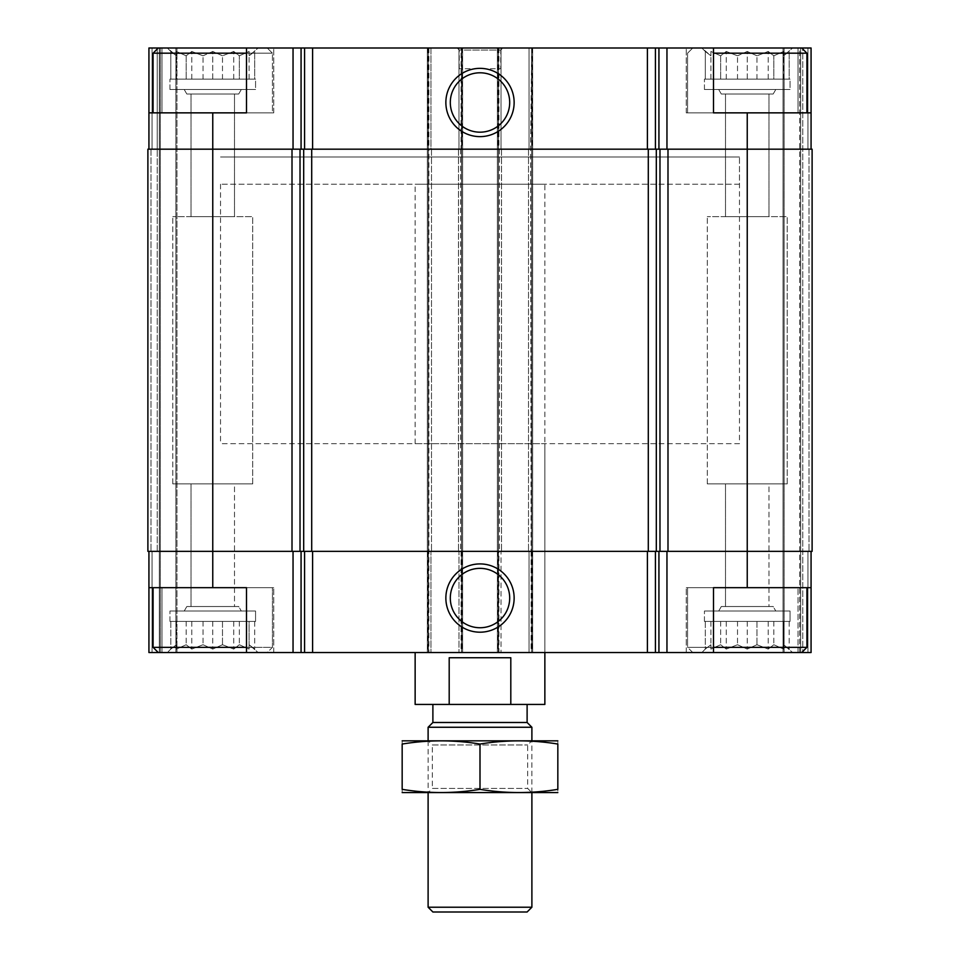 <?xml version="1.0" encoding="UTF-8"?>
<svg xmlns="http://www.w3.org/2000/svg" width="960" height="960" viewBox="0 0 960 960"><rect width="100%" height="100%" fill="white"/><g stroke="black" fill="none" stroke-linecap="round" stroke-linejoin="round"><path stroke-width="0.72" stroke-dasharray="4.8 3.6" d="M212.76 79.14L191.784 79.14L212.76 79.14L212.76 51.456L222.492 55.8L233.724 51.456L239.352 55.8L249.084 51.456L249.084 55.8L258.168 48L167.352 48L258.168 48L167.352 48L258.168 48L249.084 55.8L249.084 51.456L239.352 55.8L233.724 51.456L222.492 55.8L212.76 51.456L203.028 55.8L212.76 51.456L222.492 55.8L233.724 51.456L239.352 55.8L249.084 51.456L249.084 55.8L254.7 51.456L249.084 55.8L249.084 51.456L239.352 55.8L233.724 51.456L222.492 55.8L212.76 51.456L203.028 55.8L191.784 51.456L203.028 55.8L212.76 51.456L212.76 79.14M186.168 79.14L203.028 79.14L170.808 79.14L186.168 79.14L186.168 55.8L191.784 51.456L186.168 55.8L176.436 51.456L186.168 55.8L191.784 51.456L203.028 55.8L191.784 51.456L186.168 55.8L176.436 51.456L176.436 55.8L176.436 51.456L186.168 55.8L186.168 79.14M239.352 79.14L222.492 79.14L254.7 79.14L239.352 79.14L239.352 55.8L239.352 79.14M255.564 79.14L169.944 79.14L255.564 79.14L169.944 79.14L255.564 79.14L255.564 89.508L169.944 89.508L255.564 89.508L169.944 89.508L255.564 89.508L255.564 79.14M170.808 51.456L176.436 55.8L170.808 51.456L176.436 55.8L176.436 51.456L176.436 55.8L167.352 48L170.808 51.456L170.808 79.14L176.436 79.14L170.808 79.14L170.808 51.456M747.24 79.14L768.216 79.14L726.276 79.14L747.24 79.14L747.24 51.456L756.972 55.8L768.216 51.456L773.832 55.8L783.564 51.456L783.564 55.8L792.648 48L701.832 48L792.648 48L701.832 48L792.648 48L783.564 55.8L783.564 51.456L773.832 55.8L768.216 51.456L756.972 55.8L747.24 51.456L737.508 55.8L747.24 51.456L756.972 55.8L768.216 51.456L773.832 55.8L783.564 51.456L783.564 55.8L789.192 51.456L783.564 55.8L783.564 51.456L773.832 55.8L768.216 51.456L756.972 55.8L747.24 51.456L737.508 55.8L726.276 51.456L737.508 55.8L747.24 51.456L747.24 79.14M720.648 79.14L737.508 79.14L705.3 79.14L720.648 79.14L720.648 55.8L726.276 51.456L720.648 55.8L710.916 51.456L720.648 55.8L726.276 51.456L737.508 55.8L726.276 51.456L720.648 55.8L710.916 51.456L710.916 55.8L710.916 51.456L720.648 55.8L720.648 79.14M773.832 79.14L756.972 79.14L789.192 79.14L773.832 79.14L773.832 55.8L773.832 79.14M790.056 79.14L704.436 79.14L790.056 79.14L704.436 79.14L790.056 79.14L790.056 89.508L704.436 89.508L790.056 89.508L704.436 89.508L790.056 89.508L790.056 79.14M705.3 51.456L710.916 55.8L705.3 51.456L710.916 55.8L710.916 51.456L710.916 55.8L701.832 48L705.3 51.456L705.3 79.14L710.916 79.14L705.3 79.14L705.3 51.456M789.192 79.14L783.564 79.14L789.192 79.14L789.192 51.456L789.192 79.14M254.7 79.14L249.084 79.14L254.7 79.14L254.7 51.456L254.7 79.14M246.492 48L158.268 48L273.732 48L161.964 48L161.964 112.86L273.732 112.86L161.964 112.86L161.964 48L148.932 48L148.932 112.86L273.732 112.86L246.492 112.86L246.492 48L246.492 112.86L246.492 48L430.968 48L430.968 149.184L428.892 149.184L428.892 652.536L427.332 652.536L713.508 652.536L713.508 587.676L713.508 652.536L713.508 587.676L811.068 587.676L686.268 587.676L811.068 587.676L811.068 652.536L783.048 652.536L811.068 652.536L798.036 652.536L798.036 587.676L798.036 652.536L686.268 652.536L801.732 652.536L692.76 652.536L801.732 652.536L806.916 647.352L687.564 647.352L806.916 647.352L806.916 587.676L687.564 587.676L806.916 587.676M531.108 149.184L212.76 149.184L212.76 551.352L147.888 551.352L147.888 149.184L147.888 551.352L147.888 149.184L147.888 551.352L159.312 551.352L147.888 551.352L159.312 551.352L147.888 551.352L147.888 149.184L212.76 149.184L148.932 149.184L159.312 149.184L157.236 149.184L159.312 149.184L159.312 652.536L159.312 48L159.312 551.352L152.04 551.352L159.312 551.352L159.312 652.536L159.312 48L159.312 652.536L159.312 48L159.312 551.352L157.236 551.352L159.312 551.352L159.312 652.536L176.952 652.536L148.932 652.536L175.908 652.536L148.932 652.536L148.932 551.352L212.76 551.352L148.932 551.352L148.932 652.536L159.312 652.536L159.312 48L148.932 48L176.952 48L159.312 48L175.908 48L159.312 48L159.312 149.184L430.968 149.184L430.968 48L428.364 48L531.636 48L530.592 149.184L531.108 551.352L529.032 551.352L811.068 551.352L212.76 551.352L427.848 551.352L427.848 652.536L246.492 652.536L246.492 587.676L246.492 652.536L273.732 652.536L246.492 652.536L246.492 587.676L148.932 587.676L161.964 587.676L148.932 587.676L148.932 652.536L267.24 652.536L158.268 652.536L153.084 647.352L272.436 647.352L153.084 647.352L153.084 587.676L272.436 587.676L153.084 587.676M161.964 652.536L161.964 587.676L273.732 587.676L161.964 587.676L161.964 652.536L273.732 652.536L161.964 652.536M531.108 48L713.508 48L713.508 112.86L713.508 48L713.508 112.86L686.268 112.86L811.068 112.86L686.268 112.86L798.036 112.86L798.036 48L811.068 48L811.068 112.86L798.036 112.86L798.036 48L801.732 48L692.76 48L801.732 48L806.916 53.184L713.508 53.184M811.068 551.352L811.068 652.536L811.068 551.352L802.764 551.352L811.068 551.352L807.96 551.352L811.068 551.352L811.068 652.536L811.068 587.676M148.932 551.352L148.932 587.676M544.86 184.212L415.14 184.212L544.86 184.212L544.86 652.536L415.14 652.536L544.86 652.536L544.86 443.676L415.14 443.676L544.86 443.676M176.952 652.536L175.908 652.536L176.952 652.536L176.952 48L176.952 652.536L176.952 48L175.908 48L176.952 48L176.952 652.536M427.848 652.536L428.892 652.536M713.508 652.536L686.268 652.536L713.508 652.536L692.76 652.536L687.564 647.352L713.508 647.352M799.656 652.536L783.048 652.536L799.656 652.536L799.656 48L800.688 48L800.688 149.184L802.764 149.184L800.688 149.184L802.764 149.184L800.688 149.184L800.688 652.536L800.688 48L800.688 652.536L800.688 551.352L802.764 551.352L800.688 551.352L800.688 652.536L800.688 48L783.048 48L783.048 652.536L783.048 48L800.688 48L800.688 652.536L800.688 48L800.688 551.352L808.992 551.352L800.688 551.352L800.688 149.184L807.96 149.184L800.688 149.184L802.764 149.184L800.688 149.184L800.688 48L783.048 48L783.048 652.536L783.048 48L799.656 48L799.656 652.536M212.76 112.86L212.76 149.184L429.408 149.184M461.064 149.184L501.54 149.184L458.988 149.184L461.064 149.184L461.064 48M530.592 149.184L812.112 149.184L808.992 149.184L812.112 149.184L808.992 149.184L812.112 149.184L812.112 551.352L747.24 551.352L747.24 587.676M427.848 551.352L430.968 551.352L430.968 652.536L430.968 551.352L428.892 551.352M427.332 48L427.332 652.536L427.332 48L428.364 48L427.332 48M462.612 48L462.612 652.536L462.612 48L461.58 48L462.612 48M498.936 551.352L501.012 551.352L501.012 652.536L501.012 551.352L458.988 551.352L458.988 652.536L458.988 551.352L461.064 551.352L458.46 551.352L501.54 551.352L498.936 551.352L498.936 652.536M497.388 48L497.388 652.536L497.388 48L498.42 48L497.388 48M532.668 48L532.668 652.536L532.668 48L531.636 48L532.668 48M529.032 551.352L529.032 652.536L529.032 551.352M212.76 587.676L212.76 551.352L429.408 551.352M530.592 551.352L747.24 551.352L747.24 112.86M431.484 149.184L431.484 551.352L431.484 149.184M458.46 149.184L458.46 551.352L458.46 149.184M501.54 149.184L501.54 551.352L501.54 149.184M528.516 149.184L528.516 551.352L528.516 149.184M812.112 149.184L812.112 551.352L812.112 149.184M811.068 149.184L811.068 48L811.068 149.184L811.068 48L802.764 48L811.068 48L807.96 48L811.068 48L811.068 112.86M148.932 48L148.932 149.184L148.932 48M148.932 112.86L148.932 149.184M458.988 48L458.988 149.184L458.988 48M501.012 48L501.012 149.184L501.012 48M529.032 48L529.032 149.184L529.032 48M802.764 48L807.96 48L802.764 48L802.764 652.536L802.764 48M502.836 48L457.164 48L502.836 48L500.76 50.076L459.24 50.076L500.76 50.076L500.76 68.76L459.24 68.76L500.76 68.76M798.036 48L686.268 48L798.036 48M480 568.356A29.7 29.7 0 0 0 454.284 612.9A29.7 29.7 0 0 0 505.716 612.9A29.7 29.7 0 0 0 480 568.356M480 72.792A29.7 29.7 0 0 0 454.284 117.336A29.7 29.7 0 0 0 505.716 117.336A29.7 29.7 0 0 0 480 72.792M246.492 587.676L273.732 587.676L246.492 587.676M806.916 112.86L687.564 112.86L806.916 112.86L687.564 112.86L806.916 112.86L806.916 53.184M246.492 53.184L272.436 53.184L267.24 48L272.436 53.184L272.436 112.86L153.084 112.86L272.436 112.86L153.084 112.86L272.436 112.86L272.436 53.184L153.084 53.184L272.436 53.184L153.084 53.184L153.084 112.86M739.464 443.676L220.536 443.676L739.464 443.676L739.464 156.972L220.536 156.972L739.464 156.972L220.536 156.972L739.464 156.972L739.464 184.212L220.536 184.212L739.464 184.212M792.648 652.536L701.832 652.536L792.648 652.536L701.832 652.536L792.648 652.536L783.564 644.736L792.648 652.536M756.972 644.736L768.216 649.08L773.832 644.736L783.564 649.08L783.564 644.736L783.564 649.08L773.832 644.736L768.216 649.08L756.972 644.736L747.24 649.08L737.508 644.736L726.276 649.08L720.648 644.736L710.916 649.08L710.916 644.736L705.3 649.08L710.916 644.736L710.916 649.08L720.648 644.736L726.276 649.08L737.508 644.736L747.24 649.08L756.972 644.736L768.216 649.08L773.832 644.736L783.564 649.08L783.564 644.736L789.192 649.08L783.564 644.736L783.564 649.08L773.832 644.736L768.216 649.08L756.972 644.736L747.24 649.08L737.508 644.736L726.276 649.08L720.648 644.736L710.916 649.08L710.916 644.736L705.3 649.08L710.916 644.736L710.916 649.08L720.648 644.736L726.276 649.08L737.508 644.736L747.24 649.08L756.972 644.736L756.972 621.408L705.3 621.408L773.832 621.408L756.972 621.408L756.972 644.736M790.056 621.408L704.436 621.408L790.056 621.408L790.056 611.028L704.436 611.028L790.056 611.028L704.436 611.028L790.056 611.028L790.056 621.408L704.436 621.408L790.056 621.408M783.564 621.408L768.216 621.408L783.564 621.408L783.564 649.08L783.564 621.408M775.788 611.028L718.704 611.028L775.788 611.028L718.704 611.028L775.788 611.028L773.184 606.528L721.296 606.528L773.184 606.528L721.296 606.528L773.184 606.528L775.788 611.028M768.972 606.528L725.508 606.528L768.972 606.528L768.972 483.888L725.508 483.888L768.972 483.888L725.508 483.888L768.972 483.888L768.972 606.528L725.508 606.528L768.972 606.528M801.732 652.536L692.76 652.536L687.564 647.352L687.564 587.676L687.564 647.352L806.916 647.352M801.732 48L713.508 48M768.972 94.008L725.508 94.008L768.972 94.008L725.508 94.008L768.972 94.008L768.972 216.648L725.508 216.648L768.972 216.648L768.972 94.008M773.184 94.008L721.296 94.008L773.184 94.008L775.788 89.508L718.704 89.508L775.788 89.508L718.704 89.508L775.788 89.508L773.184 94.008L721.296 94.008L773.184 94.008M768.972 216.648L725.508 216.648L768.972 216.648M258.168 652.536L167.352 652.536L258.168 652.536L167.352 652.536L258.168 652.536L249.084 644.736L258.168 652.536M246.492 652.536L267.24 652.536L272.436 647.352L272.436 587.676L272.436 647.352L153.084 647.352M246.492 647.352L272.436 647.352L267.24 652.536L158.268 652.536M222.492 644.736L233.724 649.08L239.352 644.736L249.084 649.08L249.084 644.736L249.084 649.08L239.352 644.736L233.724 649.08L222.492 644.736L212.76 649.08L203.028 644.736L191.784 649.08L186.168 644.736L176.436 649.08L176.436 644.736L170.808 649.08L176.436 644.736L176.436 649.08L186.168 644.736L191.784 649.08L203.028 644.736L212.76 649.08L222.492 644.736L233.724 649.08L239.352 644.736L249.084 649.08L249.084 644.736L254.7 649.08L249.084 644.736L249.084 649.08L239.352 644.736L233.724 649.08L222.492 644.736L212.76 649.08L203.028 644.736L191.784 649.08L186.168 644.736L176.436 649.08L176.436 644.736L170.808 649.08L176.436 644.736L176.436 649.08L186.168 644.736L191.784 649.08L203.028 644.736L212.76 649.08L222.492 644.736L222.492 621.408L170.808 621.408L239.352 621.408L222.492 621.408L222.492 644.736M255.564 621.408L169.944 621.408L255.564 621.408L255.564 611.028L169.944 611.028L255.564 611.028L169.944 611.028L255.564 611.028L255.564 621.408L169.944 621.408L255.564 621.408M249.084 621.408L233.724 621.408L249.084 621.408L249.084 649.08L249.084 621.408M241.296 611.028L184.212 611.028L241.296 611.028L184.212 611.028L241.296 611.028L238.704 606.528L186.816 606.528L238.704 606.528L186.816 606.528L238.704 606.528L241.296 611.028M234.492 606.528L191.028 606.528L234.492 606.528L234.492 483.888L191.028 483.888L234.492 483.888L191.028 483.888L234.492 483.888L234.492 606.528L191.028 606.528L234.492 606.528M234.492 94.008L191.028 94.008L234.492 94.008L191.028 94.008L234.492 94.008L234.492 216.648L191.028 216.648L234.492 216.648L234.492 94.008M238.704 94.008L186.816 94.008L238.704 94.008L241.296 89.508L184.212 89.508L241.296 89.508L184.212 89.508L241.296 89.508L238.704 94.008L186.816 94.008L238.704 94.008M234.492 216.648L191.028 216.648L234.492 216.648M252.708 483.888L172.8 483.888L252.708 483.888L252.708 216.648L172.8 216.648L252.708 216.648L172.8 216.648L252.708 216.648L252.708 483.888L172.8 483.888L252.708 483.888M787.2 483.888L707.292 483.888L787.2 483.888L787.2 216.648L707.292 216.648L787.2 216.648L707.292 216.648L787.2 216.648L787.2 483.888L707.292 483.888L787.2 483.888M254.7 621.408L254.7 649.08L254.7 621.408M239.352 621.408L239.352 644.736L239.352 621.408M233.724 621.408L233.724 649.08L233.724 621.408M212.76 621.408L212.76 649.08L212.76 621.408M203.028 621.408L203.028 644.736L203.028 621.408M191.784 621.408L191.784 649.08L191.784 621.408M186.168 621.408L186.168 644.736L186.168 621.408M176.436 621.408L176.436 649.08L176.436 621.408M170.808 621.408L170.808 649.08L167.352 652.536L170.808 649.08L170.808 621.408M789.192 621.408L789.192 649.08L789.192 621.408M773.832 621.408L773.832 644.736L773.832 621.408M768.216 621.408L768.216 649.08L768.216 621.408M747.24 621.408L747.24 649.08L747.24 621.408M737.508 621.408L737.508 644.736L737.508 621.408M726.276 621.408L726.276 649.08L726.276 621.408M720.648 621.408L720.648 644.736L720.648 621.408M710.916 621.408L710.916 649.08L710.916 621.408M705.3 621.408L705.3 649.08L701.832 652.536L705.3 649.08L705.3 621.408M249.084 79.14L249.084 51.456L249.084 79.14M233.724 79.14L233.724 51.456L233.724 79.14M222.492 79.14L222.492 55.8L222.492 79.14M203.028 79.14L203.028 55.8L203.028 79.14M191.784 79.14L191.784 51.456L191.784 79.14M176.436 79.14L176.436 51.456L176.436 79.14M783.564 79.14L783.564 51.456L783.564 79.14M768.216 79.14L768.216 51.456L768.216 79.14M756.972 79.14L756.972 55.8L756.972 79.14M737.508 79.14L737.508 55.8L737.508 79.14M726.276 79.14L726.276 51.456L726.276 79.14M710.916 79.14L710.916 51.456L710.916 79.14M544.86 704.436L415.14 704.436M432.888 704.436L527.112 704.436L432.888 704.436M415.14 443.676L415.14 184.212M510.804 704.436L510.804 657.732L449.196 657.732L510.804 657.732L449.196 657.732L449.196 704.436M220.536 184.212L220.536 443.676M527.112 912L432.888 912M531.888 907.224L428.112 907.224M531.888 727.26L428.112 727.26M557.58 792.648L428.112 792.648L428.112 740.76L531.888 740.76L428.112 740.76L432.324 744.972L527.676 744.972L432.324 744.972L432.324 788.436L527.676 788.436L432.324 788.436L428.112 792.648L531.888 792.648L402.42 792.648M527.112 722.496L432.888 722.496M402.168 789.348C402.168 793.596 402.168 793.596 402.168 789.348C428.112 793.596 454.056 793.596 480 789.348C505.944 793.596 531.888 793.596 557.832 789.348C557.832 793.596 557.832 793.596 557.832 789.348L557.832 744.048C557.832 739.812 557.832 739.812 557.832 744.048C531.888 739.8 505.944 739.8 480 744.048C454.056 739.8 428.112 739.8 402.168 744.048C402.168 739.812 402.168 739.812 402.168 744.048L402.168 789.348M480 789.348L480 744.048M557.58 740.76L402.42 740.76M532.152 551.352L532.152 652.536M807.96 551.352L807.96 652.536L807.96 551.352M152.04 551.352L152.04 652.536L152.04 551.352M157.236 551.352L157.236 149.184L157.236 551.352M160.344 48L160.344 652.536L160.344 48M175.908 48L175.908 652.536L175.908 48M428.892 48L428.892 149.184M428.364 48L428.364 652.536L428.364 48M461.58 48L461.58 652.536L461.58 48M460.536 149.184L460.536 551.352M461.064 551.352L461.064 652.536M462.096 551.352L462.096 652.536M497.904 551.352L497.904 652.536M499.464 149.184L499.464 551.352M498.936 48L498.936 149.184M498.42 48L498.42 652.536L498.42 48M531.636 48L531.636 652.536L531.636 48M531.108 551.352L531.108 652.536M784.092 48L784.092 652.536L784.092 48M151.008 149.184L151.008 551.352L151.008 149.184M428.364 149.184L428.364 551.352M461.58 149.184L461.58 551.352M498.42 149.184L498.42 551.352M531.636 149.184L531.636 551.352M808.992 149.184L808.992 551.352L808.992 149.184M807.96 48L807.96 149.184L807.96 48M152.04 48L152.04 149.184L152.04 48M157.236 48L157.236 149.184L157.236 48M427.848 48L427.848 149.184M462.096 48L462.096 149.184M497.904 48L497.904 149.184M532.152 48L532.152 149.184M686.268 652.536L686.268 587.676L686.268 652.536M686.268 112.86L686.268 48L686.268 112.86M704.436 621.408L704.436 611.028L704.436 621.408M721.296 606.528L718.704 611.028L721.296 606.528M725.508 606.528L725.508 483.888L725.508 606.528M687.564 112.86L687.564 53.184L692.76 48L687.564 53.184L687.564 112.86M725.508 216.648L725.508 94.008L725.508 216.648M721.296 94.008L718.704 89.508L721.296 94.008M704.436 89.508L704.436 79.14L704.436 89.508M273.732 652.536L273.732 587.676L273.732 652.536M273.732 112.86L273.732 48L273.732 112.86M158.268 48L153.084 53.184M169.944 621.408L169.944 611.028L169.944 621.408M186.816 606.528L184.212 611.028L186.816 606.528M191.028 606.528L191.028 483.888L191.028 606.528M191.028 216.648L191.028 94.008L191.028 216.648M186.816 94.008L184.212 89.508L186.816 94.008M169.944 89.508L169.944 79.14L169.944 89.508M172.8 483.888L172.8 216.648L172.8 483.888M707.292 483.888L707.292 216.648L707.292 483.888M459.24 68.76L459.24 50.076L457.164 48M531.888 792.648L531.888 740.76L527.676 744.972L527.676 788.436L531.888 792.648"/><path stroke-width="1.44" d="M246.492 48L148.932 48L148.932 112.86L246.492 112.86L246.492 48L301.068 48L301.068 149.184M747.24 112.86L713.508 112.86L713.508 48L811.068 48L811.068 112.86L747.24 112.86L747.24 551.352L812.112 551.352L812.112 149.184L292.008 149.184L292.008 551.352L212.76 551.352L212.76 587.676L246.492 587.676L246.492 652.536L713.508 652.536L713.508 587.676L811.068 587.676L811.068 652.536L801.732 652.536L806.916 647.352L806.916 587.676M246.492 652.536L148.932 652.536L148.932 551.352M811.068 551.352L811.068 587.676M212.76 587.676L148.932 587.676M480 563.916A34.14 34.14 0 0 0 450.432 615.12A34.14 34.14 0 0 0 509.568 615.12A34.14 34.14 0 0 0 480 563.916M747.24 587.676L747.24 551.352L292.008 551.352M292.008 149.184L147.888 149.184L147.888 551.352L212.76 551.352L212.76 112.86M811.068 112.86L811.068 149.184M713.508 48L666.96 48L666.96 149.184M301.068 48L666.96 48M480 68.352A34.14 34.14 0 0 0 450.432 119.556A34.14 34.14 0 0 0 509.568 119.556A34.14 34.14 0 0 0 480 68.352M148.932 112.86L148.932 149.184M480 568.356A29.7 29.7 0 0 0 454.284 612.9A29.7 29.7 0 0 0 505.716 612.9A29.7 29.7 0 0 0 480 568.356M480 72.792A29.7 29.7 0 0 0 454.284 117.336A29.7 29.7 0 0 0 505.716 117.336A29.7 29.7 0 0 0 480 72.792M713.508 652.536L801.732 652.536M713.508 647.352L806.916 647.352M713.508 53.184L806.916 53.184L806.916 112.86M801.732 48L806.916 53.184M158.268 652.536L153.084 647.352L246.492 647.352M153.084 112.86L153.084 53.184L246.492 53.184M415.14 652.536L415.14 704.436L544.86 704.436L544.86 652.536M449.196 704.436L449.196 657.732L510.804 657.732L510.804 704.436M531.888 907.224L428.112 907.224L432.888 912L527.112 912L531.888 907.224L531.888 792.648M428.112 740.76L428.112 727.26L531.888 727.26L531.888 740.76M428.112 907.224L428.112 792.648M428.112 727.26L432.888 722.496L527.112 722.496L531.888 727.26M432.888 722.496L432.888 704.436M402.168 792.576L557.832 792.576M402.168 789.348C402.168 793.596 402.168 793.596 402.168 789.348L402.168 744.048C402.168 739.812 402.168 739.812 402.168 744.048C428.112 739.8 454.056 739.8 480 744.048C505.944 739.8 531.888 739.8 557.832 744.048C557.832 739.812 557.832 739.812 557.832 744.048L557.832 789.348C557.832 793.596 557.832 793.596 557.832 789.348C531.888 793.596 505.944 793.596 480 789.348C454.056 793.596 428.112 793.596 402.168 789.348M480 789.348L480 744.048M402.168 740.832L557.832 740.832M666.96 551.352L666.96 652.536M293.04 551.352L293.04 652.536M658.932 551.352L658.932 652.536M655.416 551.352L655.416 652.536M647.4 551.352L647.4 652.536M312.6 551.352L312.6 652.536M304.584 551.352L304.584 652.536M301.068 551.352L301.068 652.536M667.992 149.184L667.992 551.352M659.976 149.184L659.976 551.352M656.316 149.184L656.316 551.352M648.3 149.184L648.3 551.352M311.7 149.184L311.7 551.352M303.684 149.184L303.684 551.352M300.024 149.184L300.024 551.352M658.932 48L658.932 149.184M655.416 48L655.416 149.184M647.4 48L647.4 149.184M312.6 48L312.6 149.184M304.584 48L304.584 149.184M293.04 48L293.04 149.184M153.084 647.352L153.084 587.676M158.268 48L153.084 53.184M527.112 722.496L527.112 704.436"/></g></svg>
